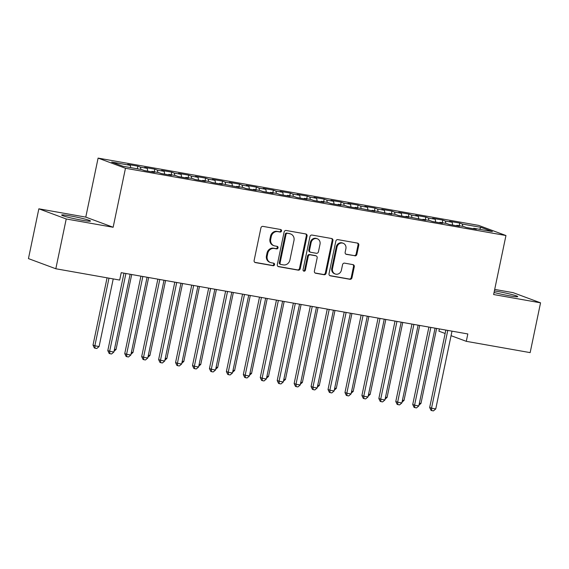 <?xml version="1.0" encoding="UTF-8"?>
<svg xmlns="http://www.w3.org/2000/svg" width="569" height="569" viewBox="0 0 569 569"><rect width="100%" height="100%" fill="white"/><g stroke="black" fill="none" stroke-linecap="round" stroke-linejoin="round"><path stroke-width="0.85" d="M281.534 230.978A1.294 1.181 110.4 0 0 280.631 229.506L262.963 226.384A1.856 1.686 110.4 0 0 260.922 227.899L254.123 260.481A1.856 1.686 110.4 0 0 255.403 262.586L273.07 265.709A1.294 1.181 110.4 0 0 273.789 263.227A1.294 1.181 110.4 0 0 273.604 263.17L271.313 262.771A5.932 5.391 110.4 0 1 270.46 262.537A5.932 5.391 110.4 0 1 267.202 256.036L267.771 253.319A5.932 5.391 110.4 0 1 274.301 248.468L276.591 248.873A1.294 1.181 110.4 0 0 277.302 246.391A1.294 1.181 110.4 0 0 277.117 246.341L274.827 245.936A5.932 5.391 110.4 0 1 273.981 245.701A5.932 5.391 110.4 0 1 270.723 239.2L271.285 236.491A5.932 5.391 110.4 0 1 277.814 231.633L280.104 232.038A1.294 1.181 110.4 0 0 281.534 230.978M273.981 245.701L273.241 245.431A5.932 5.391 110.4 0 1 269.983 238.93L270.545 236.213A5.932 5.391 110.4 0 1 277.075 231.363L279.365 231.768A1.294 1.181 110.4 0 0 280.396 229.463M254.791 262.33L272.331 265.431A1.294 1.181 110.4 0 0 273.362 263.127M270.46 262.537L269.72 262.259A5.932 5.391 110.4 0 1 266.463 255.758L267.032 253.049A5.932 5.391 110.4 0 1 273.561 248.198L275.851 248.596A1.294 1.181 110.4 0 0 276.875 246.299M494.063 292.452A14.73 1.003 11.8 0 0 509.084 295.731A14.73 1.003 11.8 0 0 517.733 296.605A14.73 1.003 11.8 0 0 497.548 291.449A14.73 1.003 11.8 0 0 494.376 290.93M70.314 215.914A14.73 1.003 11.8 0 0 61.665 215.046A14.73 1.003 11.8 0 0 81.851 220.196A14.73 1.003 11.8 0 0 90.499 221.071A14.73 1.003 11.8 0 0 70.314 215.914M354.828 255.858A1.856 1.686 110.4 0 0 356.87 254.343L358.783 245.196A1.856 1.686 110.4 0 0 357.496 243.098L337.872 239.627A1.856 1.686 110.4 0 0 335.838 241.142L329.031 273.725A1.856 1.686 110.4 0 0 330.312 275.83L349.935 279.294A1.856 1.686 110.4 0 0 351.976 277.779L354.281 266.74A1.856 1.686 110.4 0 0 352.993 264.635L344.601 263.148A1.856 1.686 110.4 0 0 342.559 264.663L341.414 270.14A4.957 4.502 110.4 0 1 335.241 274.002A4.957 4.502 110.4 0 1 332.516 268.568L336.997 247.117A4.957 4.502 110.4 0 1 343.171 243.255A4.957 4.502 110.4 0 1 345.895 248.696L345.148 252.266A1.856 1.686 110.4 0 0 346.436 254.371L354.089 255.581A1.856 1.686 110.4 0 0 356.13 254.066L358.043 244.926A1.856 1.686 110.4 0 0 357.368 243.07M467.825 333.953L121.225 272.672L119.689 280.055L55.819 268.76L66.224 218.973L113.146 227.266L125.472 168.26L505.955 235.53L493.629 294.536L540.55 302.829L530.152 352.624L466.281 341.329L467.825 333.953M307.068 236.057A1.856 1.686 110.4 0 0 305.781 233.951L286.164 230.481A1.856 1.686 110.4 0 0 284.123 232.003L277.316 264.578A1.856 1.686 110.4 0 0 278.597 266.683L298.22 270.154A1.856 1.686 110.4 0 0 300.261 268.639L307.068 236.057L306.328 235.779A1.856 1.686 110.4 0 0 305.653 233.93M312.018 235.054L331.642 238.525A1.856 1.686 110.4 0 1 332.922 240.63L326.115 273.205A1.856 1.686 110.4 0 1 324.074 274.727L315.681 273.241A1.856 1.686 110.4 0 1 314.394 271.136L317.153 257.921A1.856 1.686 110.4 0 0 315.873 255.815L310.304 254.834A1.856 1.686 110.4 0 0 308.263 256.349L305.389 270.104A1.294 1.181 110.4 0 1 303.768 271.114A1.294 1.181 110.4 0 1 303.057 269.692L309.977 236.569A1.856 1.686 110.4 0 1 312.018 235.054M125.472 168.26L98.103 158.104L478.579 225.374L505.955 235.53M137.307 168.801L137.854 166.176L127.691 164.377L130.315 165.351L111.68 162.058L123.075 166.283L141.709 169.576L144.334 170.551L154.498 172.35L151.873 171.376L158.651 172.571L161.276 173.545L171.44 175.344L168.815 174.37L175.593 175.572L178.218 176.546L188.382 178.339L185.757 177.364L192.528 178.566L195.16 179.541L205.324 181.333L202.692 180.359L209.47 181.561L212.095 182.535L222.259 184.328L219.634 183.353L239.2 187.322L236.576 186.348L243.354 187.55L245.979 188.524L256.142 190.323L253.518 189.349L260.289 190.544L262.921 191.518L273.084 193.318L270.453 192.343L277.231 193.538L279.856 194.513L290.019 196.312L287.395 195.338L294.173 196.533L296.798 197.507L306.961 199.306L304.337 198.332L311.115 199.527L313.739 200.501L323.903 202.301L321.279 201.326L328.05 202.521L330.681 203.496L340.845 205.295L338.214 204.321L344.992 205.516L347.616 206.49L357.78 208.29L355.156 207.315L374.722 211.284L372.098 210.31L391.664 214.278L389.04 213.304L395.811 214.506L398.442 215.48L408.606 217.273L405.974 216.298L425.541 220.267L422.916 219.293L429.695 220.495L432.319 221.469L442.483 223.268L439.858 222.294L446.637 223.489L449.261 224.463L459.425 226.263L456.8 225.288L463.571 226.483L466.203 227.458L476.367 229.257L473.742 228.283L473.415 228.731M137.854 166.176L140.479 167.151L147.257 168.346L147.727 171.155M154.249 171.795L154.796 169.171L144.633 167.371L147.257 168.346M154.796 169.171L157.421 170.145L164.199 171.34L164.669 174.15M171.191 174.79L171.738 172.165L161.575 170.366L164.199 171.34M171.738 172.165L174.363 173.14L181.141 174.334L181.611 177.144M188.126 177.784L188.673 175.16L178.51 173.36L181.141 174.334M188.673 175.16L191.305 176.134L198.076 177.336L198.545 180.138M205.068 180.778L205.615 178.154L195.452 176.362L198.076 177.336M205.615 178.154L208.24 179.128L215.018 180.33L215.487 183.133M222.01 183.773L222.557 181.148L212.393 179.356L215.018 180.33M222.557 181.148L225.182 182.123L231.96 183.325L232.429 186.127M238.952 186.767L239.499 184.143L229.335 182.35L231.96 183.325M239.499 184.143L242.124 185.117L248.902 186.319L249.371 189.121M255.886 189.769L256.434 187.137L246.27 185.345L248.902 186.319M256.434 187.137L259.066 188.111L265.837 189.313L266.306 192.116M272.828 192.763L273.376 190.138L263.212 188.339L265.837 189.313M273.376 190.138L276.001 191.113L282.779 192.308L283.248 195.11M289.77 195.757L290.318 193.133L280.154 191.333L282.779 192.308M290.318 193.133L292.943 194.107L299.721 195.302L300.19 198.104M306.712 198.752L307.26 196.127L297.096 194.328L299.721 195.302M307.26 196.127L309.885 197.102L316.663 198.297L317.132 201.106M323.647 201.746L324.195 199.122L314.031 197.322L316.663 198.297M324.195 199.122L326.826 200.096L333.598 201.291L334.067 204.1M340.589 204.74L341.137 202.116L330.973 200.316L333.598 201.291M341.137 202.116L343.761 203.09L350.54 204.285L351.009 207.095M357.531 207.735L358.079 205.11L347.915 203.311L350.54 204.285M358.079 205.11L360.703 206.085L367.482 207.28L367.951 210.089M374.473 210.729L375.021 208.105L364.857 206.305L367.482 207.28M375.021 208.105L377.645 209.079L384.424 210.281L384.893 213.083M391.408 213.724L391.963 211.099L381.792 209.307L384.424 210.281M391.963 211.099L394.587 212.073L401.358 213.275L401.828 216.078M408.35 216.718L408.898 214.093L398.734 212.301L401.358 213.275M408.898 214.093L411.529 215.068L418.3 216.27L418.77 219.072M425.292 219.712L425.84 217.088L415.676 215.295L418.3 216.27M425.84 217.088L428.464 218.062L435.242 219.264L435.712 222.066M442.234 222.714L442.782 220.082L432.618 218.29L435.242 219.264M442.782 220.082L445.406 221.057L452.184 222.259L452.654 225.061M459.169 225.708L459.724 223.084L449.56 221.284L452.184 222.259M459.724 223.084L462.348 224.058L480.983 227.351L492.37 231.576L473.742 228.283M456.8 225.288L456.473 225.737M462.348 224.058L462.725 226.334M480.983 227.351L479.539 229.307M439.858 222.294L439.531 222.742M445.406 221.057L445.79 223.34M422.916 219.293L422.596 219.748M428.464 218.062L428.848 220.345M405.974 216.298L405.654 216.753M411.529 215.068L411.906 217.351M389.04 213.304L388.712 213.759M394.587 212.073L394.964 214.357M372.098 210.31L371.77 210.765M377.645 209.079L378.029 211.362M355.156 207.315L354.836 207.77M360.703 206.085L361.087 208.361M338.214 204.321L337.894 204.776M343.761 203.09L344.145 205.366M321.279 201.326L320.952 201.782M326.826 200.096L327.203 202.372M304.337 198.332L304.01 198.78M309.885 197.102L310.269 199.378M287.395 195.338L287.075 195.786M292.943 194.107L293.327 196.383M270.453 192.343L270.133 192.791M276.001 191.113L276.385 193.389M253.518 189.349L253.191 189.797M259.066 188.111L259.443 190.395M236.576 186.348L236.249 186.803M242.124 185.117L242.508 187.4M219.634 183.353L219.314 183.808M225.182 182.123L225.566 184.406M202.692 180.359L202.372 180.814M208.24 179.128L208.624 181.411M185.757 177.364L185.43 177.82M191.305 176.134L191.682 178.417M168.815 174.37L168.488 174.825M174.363 173.14L174.747 175.416M151.873 171.376L151.546 171.831M157.421 170.145L157.805 172.421M140.479 167.151L140.863 169.427M439.382 328.925L438.912 331.172L445.136 333.484M451.061 335.682L466.281 341.329M540.55 302.829L513.181 292.679L494.696 289.408M113.146 227.266L85.777 217.116L38.848 208.816L66.224 218.973M38.848 208.816L28.45 258.603L55.819 268.76M85.777 217.116L98.103 158.104M130.315 165.351L130.699 167.635M277.992 266.434L297.48 269.877A1.856 1.686 110.4 0 0 299.522 268.362L306.328 235.779M287.459 233.34A1.294 1.181 110.4 0 0 286.036 234.4L280.062 262.999A1.294 1.181 110.4 0 0 280.958 264.471L283.369 264.898A5.932 5.391 110.4 0 0 289.898 260.047L293.981 240.502A5.932 5.391 110.4 0 0 290.723 234.001A5.932 5.391 110.4 0 0 289.87 233.767L286.719 233.07A1.294 1.181 110.4 0 0 285.297 234.129L286.036 234.4M280.773 264.421L280.033 264.151A1.294 1.181 110.4 0 1 279.322 262.729L285.297 234.129M290.723 234.001L289.984 233.724A5.932 5.391 110.4 0 0 289.13 233.496L289.87 233.767M286.719 233.07L289.13 233.496M315.07 272.985L323.334 274.45A1.856 1.686 110.4 0 0 325.376 272.935L332.182 240.353A1.856 1.686 110.4 0 0 331.507 238.503M316.136 255.894L315.397 255.616A1.856 1.686 110.4 0 0 315.134 255.545L309.564 254.556A1.856 1.686 110.4 0 0 307.523 256.078L304.65 269.834L305.389 270.104M303.426 270.908A1.294 1.181 110.4 0 0 304.65 269.834M320.02 244.215A4.957 4.502 110.4 0 0 317.296 238.774A4.957 4.502 110.4 0 0 311.122 242.636L309.543 250.196A1.856 1.686 110.4 0 0 310.83 252.302L316.4 253.283A1.856 1.686 110.4 0 0 318.441 251.768L320.02 244.215M317.296 238.774L316.556 238.503A4.957 4.502 110.4 0 0 310.382 242.366L311.122 242.636M310.56 252.231L309.821 251.953A1.856 1.686 110.4 0 1 308.803 249.919L310.382 242.366M345.824 254.123L354.089 255.581M343.171 243.255L342.431 242.984A4.957 4.502 110.4 0 0 336.258 246.846L336.997 247.117M335.241 274.002L334.501 273.732A4.957 4.502 110.4 0 1 331.777 268.291L336.258 246.846M329.707 275.574L349.195 279.023A1.856 1.686 110.4 0 0 351.237 277.508L353.541 266.463A1.856 1.686 110.4 0 0 352.865 264.613M107.064 277.821L93.01 345.099L94.859 345.788L99.098 346.535L113.224 278.91M108.985 278.163L94.859 345.788L95.073 348.2L94.333 347.929L93.01 345.099M99.098 346.535L96.766 348.498L95.073 348.2M123.978 273.163L107.804 350.589L109.653 351.272L125.905 273.504M113.892 352.019L111.567 353.989L109.867 353.69L109.653 351.272L113.892 352.019L130.137 274.251M109.867 353.69L109.127 353.413L107.804 350.589M114.469 349.252L116.033 349.53L131.702 274.528M116.033 349.53L114.063 351.194M131.411 352.247L132.975 352.524L148.644 277.523M132.975 352.524L131.005 354.188M140.92 276.157L124.746 353.584L126.595 354.267L142.84 276.498M130.827 355.02L128.502 356.983L126.809 356.685L126.595 354.267L130.827 355.02L147.079 277.245M126.809 356.685L126.069 356.407L124.746 353.584M157.862 279.151L141.688 356.578L143.537 357.261L159.782 279.493M147.769 358.015L145.444 359.978L143.751 359.679L143.537 357.261L147.769 358.015L164.021 280.24M143.751 359.679L143.011 359.402L141.688 356.578M148.353 355.241L149.917 355.518L165.586 280.517M149.917 355.518L147.94 357.19M165.287 358.235L166.859 358.513L182.528 283.511M166.859 358.513L164.882 360.184M174.804 282.146L158.63 359.572L160.479 360.255L176.724 282.487M164.711 361.009L162.385 362.972L160.693 362.673L160.479 360.255L164.711 361.009L180.956 283.234M160.693 362.673L159.953 362.403L158.63 359.572M191.739 285.14L175.565 362.567L177.414 363.257L193.666 285.482M181.653 364.004L179.327 365.967L177.635 365.668L177.414 363.257L181.653 364.004L197.898 286.228M177.635 365.668L176.895 365.398L175.565 362.567M182.229 361.23L183.794 361.507L199.463 286.506M183.794 361.507L181.824 363.178M208.681 288.134L192.507 365.561L194.356 366.251L210.601 288.476M198.595 366.998L196.262 368.961L194.57 368.662L194.356 366.251L198.595 366.998L214.84 289.223M194.57 368.662L193.83 368.392L192.507 365.561M199.171 364.224L200.736 364.501L216.405 289.5M200.736 364.501L198.766 366.173M225.623 291.129L209.449 368.556L211.298 369.245L227.543 291.47M215.53 369.992L213.204 371.962L211.512 371.657L211.298 369.245L215.53 369.992L231.782 292.224M211.512 371.657L210.772 371.386L209.449 368.556M216.113 367.218L217.678 367.496L233.347 292.494M217.678 367.496L215.708 369.167M233.048 370.22L234.62 370.497L250.289 295.496M234.62 370.497L232.643 372.162M249.99 373.214L251.555 373.492L267.224 298.49M251.555 373.492L249.585 375.156M266.932 376.209L268.497 376.486L284.166 301.485M268.497 376.486L266.527 378.15M283.874 379.203L285.439 379.48L301.108 304.479M285.439 379.48L283.469 381.145M300.809 382.197L302.381 382.475L318.05 307.473M302.381 382.475L300.404 384.139M317.751 385.192L319.316 385.469L334.985 310.468M319.316 385.469L317.346 387.133M334.693 388.186L336.258 388.463L351.927 313.462M336.258 388.463L334.288 390.135M351.635 391.18L353.2 391.458L368.868 316.456M353.2 391.458L351.229 393.129M242.565 294.13L226.391 371.55L228.24 372.24L244.485 294.465M232.472 372.987L230.146 374.957L228.454 374.658L228.24 372.24L232.472 372.987L248.717 295.219M228.454 374.658L227.714 374.381L226.391 371.55M259.507 297.125L243.326 374.544L245.175 375.234L261.427 297.459M249.414 375.981L247.088 377.951L245.395 377.652L245.175 375.234L249.414 375.981L265.659 298.213M245.395 377.652L244.656 377.375L243.326 374.544M276.442 300.119L260.268 377.546L262.117 378.229L278.362 300.453M266.356 378.975L264.03 380.946L262.33 380.647L262.117 378.229L266.356 378.975L282.601 301.207M262.33 380.647L261.591 380.369L260.268 377.546M293.384 303.113L277.21 380.54L279.059 381.223L295.304 303.455M283.291 381.97L280.965 383.94L279.272 383.641L279.059 381.223L283.291 381.97L299.543 304.202M279.272 383.641L278.533 383.364L277.21 380.54M310.325 306.108L294.152 383.534L296.001 384.217L312.246 306.449M300.233 384.964L297.907 386.934L296.214 386.636L296.001 384.217L300.233 384.964L316.478 307.196M296.214 386.636L295.475 386.358L294.152 383.534M327.267 309.102L311.087 386.529L312.936 387.212L329.188 309.444M317.175 387.966L314.849 389.929L313.156 389.63L312.936 387.212L317.175 387.966L333.42 310.19M313.156 389.63L312.417 389.352L311.087 386.529M344.202 312.097L328.029 389.523L329.878 390.206L346.123 312.438M334.117 390.96L331.791 392.923L330.091 392.624L329.878 390.206L334.117 390.96L350.362 313.185M330.091 392.624L329.351 392.347L328.029 389.523M361.144 315.091L344.97 392.518L346.82 393.2L363.065 315.432M351.052 393.954L348.726 395.917L347.033 395.619L346.82 393.2L351.052 393.954L367.304 316.179M347.033 395.619L346.293 395.348L344.97 392.518M378.086 318.085L361.912 395.512L363.762 396.202L380.007 318.427M367.994 396.949L365.668 398.912L363.975 398.613L363.762 396.202L367.994 396.949L384.239 319.173M363.975 398.613L363.235 398.343L361.912 395.512M368.57 394.175L370.142 394.452L385.81 319.451M370.142 394.452L368.164 396.124M395.028 321.08L378.847 398.506L380.697 399.196L396.949 321.421M384.936 399.943L382.61 401.906L380.917 401.607L380.697 399.196L384.936 399.943L401.181 322.168M380.917 401.607L380.177 401.337L378.847 398.506M385.512 397.169L387.076 397.447L402.745 322.445M387.076 397.447L385.106 399.118M411.963 324.074L395.789 401.501L397.639 402.191L413.891 324.415M401.878 402.937L399.552 404.908L397.852 404.602L397.639 402.191L401.878 402.937L418.123 325.162M397.852 404.602L397.112 404.331L395.789 401.501M402.454 400.163L404.018 400.441L419.687 325.44M404.018 400.441L402.048 402.112M428.905 327.075L412.731 404.495L414.581 405.185L430.825 327.41M418.812 405.932L416.487 407.902L414.794 407.603L414.581 405.185L418.812 405.932L435.065 328.164M414.794 407.603L414.054 407.326L412.731 404.495M419.396 403.165L420.96 403.442L436.629 328.441M420.96 403.442L418.99 405.107M445.847 330.07L429.673 407.489L431.522 408.179L447.767 330.404M435.754 408.926L433.429 410.896L431.736 410.598L431.522 408.179L435.754 408.926L451.999 331.158M431.736 410.598L430.996 410.32L429.673 407.489M277.075 231.363L277.814 231.633M270.545 236.213L271.285 236.491M269.983 238.93L270.723 239.2M275.851 248.596L276.591 248.873M273.561 248.198L274.301 248.468M267.032 253.049L267.771 253.319M266.463 255.758L267.202 256.036M272.331 265.431L273.07 265.709M254.891 262.394L255.403 262.586M279.365 231.768L280.104 232.038M299.522 268.362L300.261 268.639M297.48 269.877L298.22 270.154M278.085 266.491L278.597 266.683M279.322 262.729L280.062 262.999M332.182 240.353L332.922 240.63M325.376 272.935L326.115 273.205M323.334 274.45L324.074 274.727M315.162 273.049L315.681 273.241M315.134 255.545L315.873 255.815M309.564 254.556L310.304 254.834M307.523 256.078L308.263 256.349M308.803 249.919L309.543 250.196M345.916 254.179L346.436 254.371M331.777 268.291L332.516 268.568M353.541 266.463L354.281 266.74M351.237 277.508L351.976 277.779M349.195 279.023L349.935 279.294M329.8 275.638L330.312 275.83M358.043 244.926L358.783 245.196M356.13 254.066L356.87 254.343"/></g></svg>
